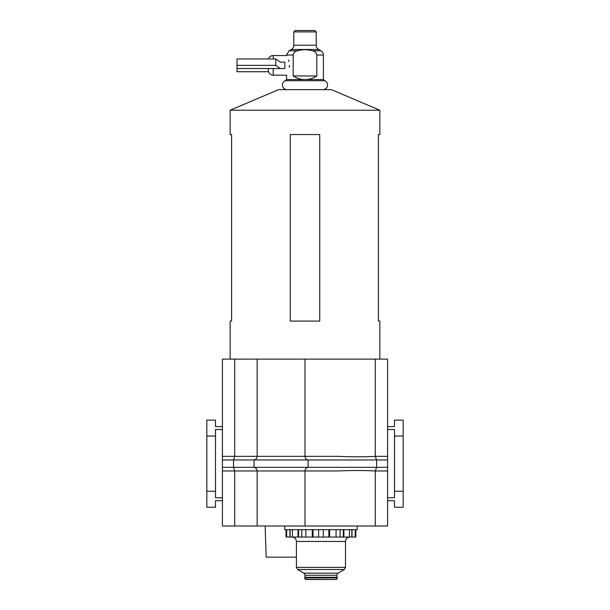 <?xml version="1.0" encoding="UTF-8"?>
<svg xmlns="http://www.w3.org/2000/svg" width="610" height="610" viewBox="0 0 610 610"><rect width="100%" height="100%" fill="white"/><g stroke="black" fill="none" stroke-linecap="round" stroke-linejoin="round"><path stroke-width="0.91" d="M230.145 110.219L278.617 89.647L331.382 89.647L379.855 110.219L230.145 110.219L230.145 134.558L231.609 134.558L231.609 321.073L230.145 321.073L230.145 359.115M305 321.073L290.276 321.073L290.276 134.558L319.724 134.558L319.724 321.073L305 321.073M379.855 359.115L379.855 321.073L378.391 321.073L378.391 134.558L379.855 134.558L379.855 110.219M285.198 80.718L324.802 80.718L323.407 79.544L305 79.544C300.875 79.597 296.933 78.4 293.181 75.945L293.181 55.045C293.654 52.696 295.11 51.286 297.566 50.79C302.522 49.364 307.478 49.364 312.434 50.79C314.89 51.286 316.354 52.704 316.819 55.045L316.819 75.945C313.067 78.4 309.125 79.597 305 79.544L286.593 79.544L285.198 80.718A4.667 4.667 0 0 0 287.081 89.647M324.802 80.718A4.667 4.667 0 0 1 322.919 89.647M312.434 50.79L320.952 50.79A4.91 4.91 0 0 1 323.407 55.045L323.407 79.544M316.727 54.29L316.453 53.55M297.566 50.79L289.048 50.79L291.328 49.479L318.672 49.479L320.952 50.79M291.328 49.479A4.91 4.91 0 0 0 293.784 45.224L293.784 31.895L295.187 30.5L314.813 30.5L316.216 31.895L316.216 45.224A4.91 4.91 0 0 0 318.672 49.479M289.43 65.346C286.296 78.011 286.296 78.011 289.43 65.346C286.303 52.689 286.303 52.689 289.43 65.346L289.315 67.26M284.885 65.346L284.885 68.541L280.333 68.541L275.796 65.346L275.796 58.972L280.333 62.159L284.885 62.159L284.885 65.346M273.196 58.972L273.196 55.533A4.91 4.91 90 0 0 268.514 58.972M273.196 68.541L273.196 75.167A4.91 4.91 90 0 1 268.286 70.257L268.286 68.541M293.784 31.895L316.216 31.895M288.965 61.526L288.53 59.986M286.7 55.731L286.593 55.045L293.181 55.045L293.28 54.267M293.181 75.945L316.819 75.945M275.796 58.972L237.015 58.972L237.015 71.728L268.514 71.728M237.015 65.346L275.796 65.346M280.333 62.159L284.885 62.159M237.015 68.541L280.333 68.541M297.634 569.534L344.269 569.534L338.009 573.148L303.894 573.148L297.634 569.534L296.407 567.407L296.407 541.459C296.147 538.775 294.676 537.303 291.992 537.044L320.952 537.044L291.992 537.044M337.025 577.54L336.781 575.276L338.009 573.148M336.781 575.276L305.122 575.276L303.894 573.148M304.878 577.54L305.122 575.276M336.575 579.378L337.216 577.54L304.474 577.906L305.541 579.5L336.362 579.5L305.328 579.378M339.846 537.044L349.911 537.044C347.227 537.303 345.756 538.775 345.496 541.459L345.496 567.407L296.407 567.407M286.044 529.678L286.044 537.044L355.866 537.044L355.866 529.678M290.093 529.678L290.093 537.044M351.81 529.678L351.81 537.044M357.155 525.995L357.155 529.678L284.756 529.678L284.756 525.995M375.241 359.115L375.241 456.349L387.586 456.349L387.586 359.115L305 359.115L305 456.349L222.414 456.349L222.414 359.115L234.69 359.115L234.69 456.349L233.546 459.978L222.414 459.978L222.414 456.349M305 359.115L257.145 359.115L257.145 456.349C256.993 458.293 255.971 459.505 254.073 459.978L233.546 459.978L233.546 467.344L222.414 467.344L222.414 459.978M257.145 359.115L234.69 359.115M387.586 470.973L387.586 525.995L375.241 525.995L375.241 470.973L387.586 470.973L387.586 456.349M387.586 459.978L376.614 459.978L375.241 456.349C364.75 456.943 352.153 456.943 337.467 456.349L305 456.349C305.152 458.293 306.174 459.505 308.065 459.978C306.174 459.505 305.152 458.293 305 456.349M305 525.995L305 470.973L222.414 470.973L222.414 525.995L375.241 525.995M387.586 467.344L376.614 467.344L375.241 470.973C364.742 470.379 352.153 470.379 337.467 470.973L305 470.973C305.152 469.029 306.174 467.817 308.065 467.344L308.065 459.978L376.614 459.978L376.614 467.344L254.073 467.344C255.971 467.817 256.993 469.029 257.145 470.973L257.145 525.995M308.065 459.978L254.073 459.978L254.073 467.344L233.546 467.344L234.69 470.973L234.69 525.995M222.414 470.973L222.414 467.344M222.414 500.718L215.498 500.718L215.498 507.223L206.836 507.223L206.836 420.099L215.498 420.099L215.498 426.603L222.414 426.603M206.836 436.051L215.498 436.051L215.498 429.547L222.414 429.547M206.836 491.271L215.498 491.271L215.498 436.051M222.414 497.775L215.498 497.775L215.498 491.271M387.586 500.718L394.502 500.718L394.502 507.223L403.164 507.223L403.164 420.099L394.502 420.099L394.502 426.603L387.586 426.603M387.586 497.775L394.502 497.775L394.502 429.547L387.586 429.547M403.164 436.051L394.502 436.051M403.164 491.271L394.502 491.271M305 470.973C305.152 469.029 306.174 467.817 308.065 467.344M296.407 557.166L266.196 557.166L265.121 525.995M316.819 55.045L323.407 55.045M293.784 45.224L316.216 45.224M336.781 577.289L305.122 577.289M337.429 577.906L304.474 577.906M345.496 541.459L296.407 541.459M286.669 529.678L286.669 537.044M343.338 529.678L343.338 537.044M343.903 529.678L343.903 537.044M340.121 529.678L340.121 537.044M336.064 529.678L336.064 537.044M329.636 529.678L329.636 537.044M328.866 529.678L328.866 537.044M323.292 529.678L323.292 537.044M318.611 529.678L318.611 537.044M313.044 529.678L313.044 537.044M312.267 529.678L312.267 537.044M305.839 529.678L305.839 537.044M301.782 529.678L301.782 537.044M298.565 529.678L298.565 537.044M298 529.678L298 537.044M292.434 529.678L292.434 537.044M289.887 529.678L289.887 537.044M355.233 529.678L355.233 537.044M352.023 529.678L352.023 537.044M349.469 529.678L349.469 537.044M273.196 75.167L286.593 75.167L286.593 79.544M289.048 50.79L286.593 55.045M273.196 55.533L286.593 55.533M344.269 569.534L345.496 567.407"/></g></svg>
